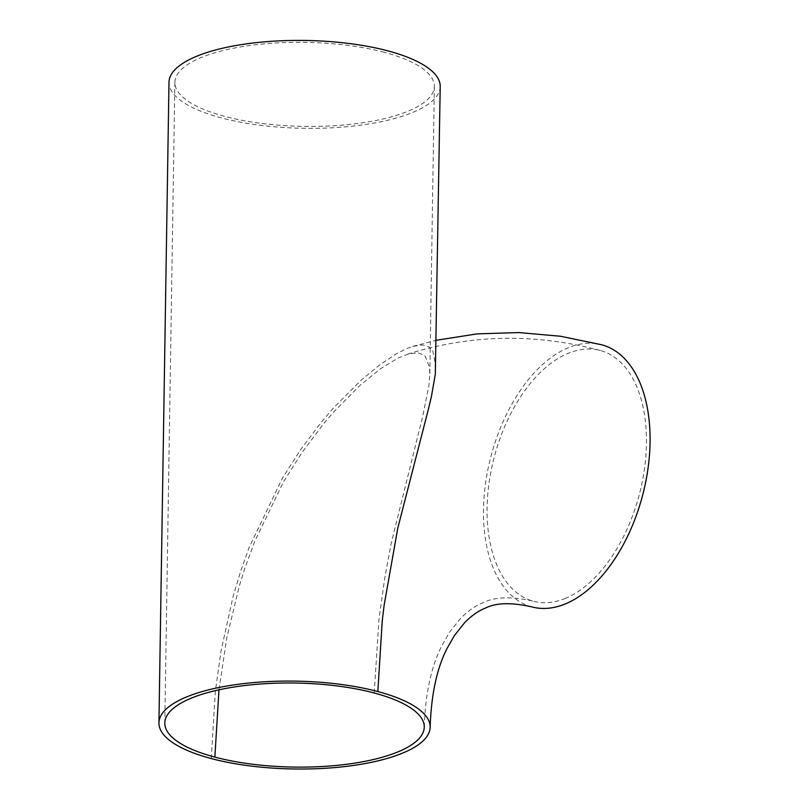 <?xml version="1.0" encoding="UTF-8"?>
<svg xmlns="http://www.w3.org/2000/svg" width="809" height="809" viewBox="0 0 809 809"><rect width="100%" height="100%" fill="white"/><g stroke="black" fill="none" stroke-linecap="round" stroke-linejoin="round"><path stroke-width="0.61" stroke-dasharray="4.04 3.03" d="M384.285 52.322A129.753 42.028 -179.1 0 0 202.22 57.126A129.753 42.028 -179.1 0 0 174.875 82.336A129.753 42.028 -179.1 0 0 303.941 126.396A129.753 42.028 -179.1 0 0 434.342 86.411A129.753 42.028 -179.1 0 0 384.285 52.322M374.223 693L378.936 619.684L384.73 578.142L391.192 543.365L422.672 416.483L428.851 385.822L429.801 374.961L429.508 367.306L425.301 356.435L423.188 354.666L417.96 352.886L409.162 353.725L397.836 358.134L380.726 368.621L359.641 385.711L333.52 412.145L324.257 422.955L302.253 452.13L283.423 481.992L254.754 541.251L244.915 568.12L239.393 585.716L226.753 637.927L218.976 689.824M564.854 598.589A129.753 74.893 -75.1 0 0 644.419 469.321A129.753 74.893 -75.1 0 0 600.157 350.459A129.753 74.893 -75.1 0 0 487.099 507.9A129.753 74.893 -75.1 0 0 533.404 601.229A129.753 74.893 -75.1 0 0 564.854 598.589M440.217 86.512A135.629 43.929 0.9 0 1 411.629 112.866A135.629 43.929 0.9 0 1 221.312 117.881A135.629 43.929 0.9 0 1 168.99 82.245M211.25 758.559L215.315 691.746L220.958 651.285L233.204 596.021L240.799 570.82L249.223 547.228L282.675 477.725L300.776 449.43L321.082 422.45L333.146 408.323L361.138 380.159L379.34 365.152L396.208 353.897L406.027 348.871L412.742 346.383L422.804 344.937L429.134 346.879L432.714 350.56L435.829 366.275M531.897 606.912A135.629 78.291 104.9 0 1 491.124 455.71A135.629 78.291 104.9 0 1 601.674 344.776M174.875 82.336L164.803 723.013M434.342 86.411L429.822 374.092M600.157 350.459C534.355 332.984 469.796 334.339 406.482 354.514M424.27 727.089C425.342 693.93 431.116 666.96 441.613 646.189L449.43 632.385L460.533 618.42C468.189 610.724 475.945 605.375 483.792 602.392C495.604 596.739 512.137 596.354 533.404 601.229M412.742 346.383L436.233 340.265"/><path stroke-width="1.21" d="M214.86 757.103A129.753 42.028 0.9 0 1 164.803 723.013A129.753 42.028 0.9 0 1 237.856 686.447A129.753 42.028 0.9 0 1 374.223 693A129.753 42.028 0.9 0 1 424.27 727.089A129.753 42.028 0.9 0 1 351.227 763.656A129.753 42.028 0.9 0 1 214.86 757.103L218.976 689.824M158.928 722.922L168.99 82.245A135.629 43.929 0.9 0 1 305.296 40.45A135.629 43.929 0.9 0 1 440.217 86.512L435.303 374.284L431.51 396.066L428.315 409.556L397.806 528.065L384.113 605.294L382.232 621.009L377.833 691.543A135.629 43.929 0.9 0 1 430.155 727.18A135.629 43.929 0.9 0 1 353.796 765.405A135.629 43.929 0.9 0 1 211.25 758.559A135.629 43.929 0.9 0 1 158.928 722.922A135.629 43.929 0.9 0 1 235.288 684.697A135.629 43.929 0.9 0 1 377.833 691.543M436.233 340.265L477.179 333.874L518.751 332.56L560.415 336.241L601.674 344.776A135.629 78.291 104.9 0 1 650.072 442.341A135.629 78.291 104.9 0 1 564.763 604.151A135.629 78.291 104.9 0 1 531.897 606.912C511.743 602.361 496.443 602.675 485.987 607.852C478.938 610.502 471.869 615.386 464.76 622.515L454.345 635.621L446.902 648.757C436.82 668.608 431.237 694.749 430.155 727.18"/></g></svg>
